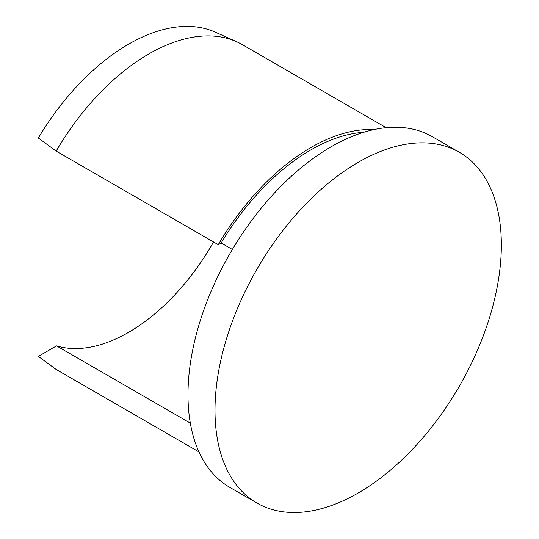 <?xml version="1.0" encoding="UTF-8"?>
<svg xmlns="http://www.w3.org/2000/svg" width="539" height="539" viewBox="0 0 539 539"><rect width="100%" height="100%" fill="white"/><g stroke="black" fill="none" stroke-linecap="round" stroke-linejoin="round"><path stroke-width="0.81" d="M190.314 423.115L56.521 345.87L38.343 356.367L56.171 369.464L198.965 451.904M236.736 41.779A187.201 108.083 -60 0 0 148.811 53.954A187.201 108.083 -60 0 0 56.171 151.109L38.343 138.011A184.81 106.702 -60 0 1 128.552 44.205A184.81 106.702 -60 0 1 215.351 32.185L236.736 41.779A187.201 108.083 -60 0 1 242.409 44.683L386.173 127.682M358.172 162.347A202.482 116.902 120 0 0 225.895 340.776A202.482 116.902 120 0 0 256.935 503.028A202.482 116.902 120 0 0 358.172 493.003A202.482 116.902 120 0 0 490.45 314.574A202.482 116.902 120 0 0 459.41 152.321A202.482 116.902 120 0 0 358.172 162.347M256.935 503.028L229.917 487.431A202.482 116.902 -60 0 1 198.884 325.179A202.482 116.902 -60 0 1 331.162 146.749A202.482 116.902 -60 0 1 432.399 136.724L459.41 152.321M232.363 249.463L221.179 243.001A184.331 106.426 -60 0 1 310.895 149.869A184.331 106.426 -60 0 1 363.71 132.291M213.552 241.971A168.101 97.054 -60 0 1 128.552 332.354A168.101 97.054 -60 0 1 56.521 345.87M374.026 129.589A187.201 108.083 120 0 0 310.895 147.531A187.201 108.083 120 0 0 218.261 244.686L56.171 151.109M221.179 243.001L218.261 244.686"/></g></svg>
